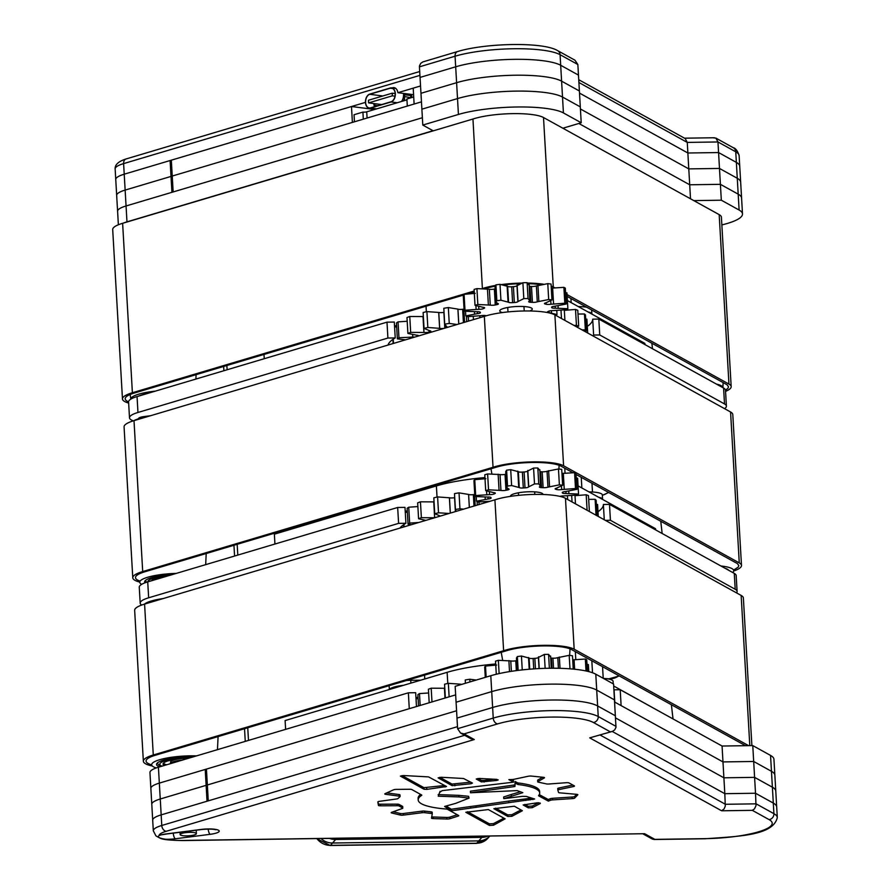 <?xml version="1.0" encoding="UTF-8"?>
<svg xmlns="http://www.w3.org/2000/svg" width="890" height="890" viewBox="0 0 890 890"><rect width="100%" height="100%" fill="white"/><g stroke="black" fill="none" stroke-linecap="round" stroke-linejoin="round"><path stroke-width="1.33" d="M578.734 79.711L685.211 138.573L687.258 142.411L717.963 141.966L735.752 151.801A5.429 5.028 -61.1 0 0 733.249 147.707C735.719 148.285 737.677 150.955 739.134 155.706A61.833 12.961 -3.3 0 0 735.752 151.801L736.364 162.392A61.833 12.961 -3.3 0 1 739.746 166.285L739.134 155.706M557.574 50.596L574.918 60.175L577.855 64.514L578.467 75.105L560.678 65.27L578.467 75.105L579.39 90.991L561.601 81.157L579.39 90.991L580.302 106.878L562.513 97.043L580.302 106.878L581.215 122.764L563.426 112.93L560.077 54.691A5.429 5.028 -61.1 0 0 557.574 50.596C542.9 41.663 485.195 43.076 457.616 51.531A5.429 3.961 -106.6 0 0 455.068 56.215A61.833 12.961 -3.3 0 1 560.077 54.691L577.855 64.514M457.616 51.531L422.895 61.9L420.759 63.312L419.479 65.871L419.435 66.828L455.068 56.215L455.68 66.806A61.833 12.961 -3.3 0 1 560.678 65.27A61.833 12.961 -3.3 0 0 455.68 66.806L420.047 77.419L419.435 66.828M713.558 137.894L715.916 138.117L717.963 141.966L718.575 152.557L736.364 162.392A61.833 12.961 -3.3 0 1 739.746 166.285L740.658 182.172A61.833 12.961 -3.3 0 0 737.276 178.278A61.833 12.961 -3.3 0 1 740.658 182.172L741.581 198.058A61.833 12.961 -3.3 0 0 738.188 194.154A61.833 12.961 -3.3 0 1 741.581 198.058L742.494 213.945A61.833 12.961 -3.3 0 1 721.857 224.925M365.467 102.361L124.222 174.195A34.71 7.276 176.7 0 0 115.756 179.524A34.71 7.276 -3.3 0 1 124.222 174.195L170.101 160.534L171.392 161.257M391.989 87.932L392.612 87.743A7.554 4.906 97.2 0 1 394.003 87.621A7.554 4.906 97.2 0 1 397.897 92.705L413.583 94.696M170.101 160.534L171.013 176.42L172.304 177.132L171.013 176.42L125.145 190.082A34.71 7.276 176.7 0 0 116.679 195.411A34.71 7.276 -3.3 0 1 125.145 190.082L171.013 176.42L171.926 192.307L126.057 205.968L422.372 117.736L173.161 191.94L172.237 176.053L352.396 122.408L351.483 106.522L171.325 160.178L172.237 176.053L421.459 101.849L414.117 104.03L413.205 88.143L420.547 85.963L397.897 92.705M690.506 198.782L689.706 184.775L578.823 123.476L689.706 184.775L688.782 168.889L580.425 108.98L688.782 168.889L687.87 153.002L579.512 93.105L687.87 153.002L718.575 152.557L736.364 162.392L737.276 178.278L719.487 168.444L737.276 178.278L738.188 194.154L720.399 184.33L718.575 152.557L687.87 153.002L687.258 142.411L578.901 82.514M419.935 75.372L123.61 163.604A5.429 3.961 -106.6 0 1 126.158 158.932C118.537 161.335 114.866 164.672 115.144 168.933A34.71 7.276 -3.3 0 1 123.61 163.604L126.057 205.968A34.71 7.276 176.7 0 0 117.591 211.297A34.71 7.276 -3.3 0 1 126.057 205.968L126.97 221.855A34.71 7.276 176.7 0 0 123.588 223.012M420.97 93.294L456.603 82.692A61.833 12.961 -3.3 0 1 561.601 81.157A61.833 12.961 -3.3 0 0 456.603 82.692L455.68 66.806L420.047 77.419L420.97 93.294L456.603 82.692L457.516 98.579A61.833 12.961 -3.3 0 1 562.513 97.043A61.833 12.961 -3.3 0 0 457.516 98.579L421.882 109.181L420.97 93.294M688.782 168.889L719.487 168.444L688.782 168.889M742.494 213.945A61.833 12.961 -3.3 0 0 739.112 210.04L738.188 194.154L720.399 184.33L689.706 184.775L720.399 184.33L721.323 200.206L693.822 200.606M351.483 106.522L374.345 109.437M563.426 112.93A61.833 12.961 -3.3 0 0 458.428 114.454L422.795 125.067L433.018 130.719L126.97 221.855M739.112 210.04L721.323 200.206M562.88 128.227L581.215 122.764M458.428 114.454L457.516 98.579L421.882 109.181L422.795 125.067M582.015 329.867L585.353 329.867A97.522 20.448 -3.3 0 1 586.365 330.846L584.53 331.258M574.072 325.473L576.442 325.351A97.522 20.448 -3.3 0 1 578.7 326.174L576.598 326.875M468.296 321.156L468.541 320.967A97.522 20.448 -3.3 0 1 469.119 320.912M447.492 327.342A3.749 0.79 176.7 0 0 447.503 327.275A3.749 0.79 176.7 0 0 446.969 326.908L444.733 324.16A97.522 20.448 -3.3 0 1 449.25 323.426L457.037 324.505M443.821 308.274L444.711 324.583L443.821 308.274A97.522 20.448 -3.3 0 1 448.338 307.551L457.938 309.119A3.749 0.79 176.7 0 0 462.655 309.308A80.823 16.943 -3.3 0 1 463.835 309.153A3.749 0.79 176.7 0 0 464.057 309.13M418.478 335.986A3.749 0.79 176.7 0 0 418.6 335.764A3.749 0.79 176.7 0 0 416.676 335.196L407.898 333.416A97.522 20.448 -3.3 0 1 410.679 332.382L423.996 332.459A3.749 0.79 176.7 0 0 429.136 332.07A80.823 16.943 -3.3 0 1 429.959 331.825A3.749 0.79 176.7 0 0 430.894 331.236A3.749 0.79 176.7 0 0 429.748 330.746L424.052 328.399A97.522 20.448 -3.3 0 1 427.834 327.487L439.693 328.343A3.749 0.79 176.7 0 0 444.099 328.354M405.562 339.824L397.363 338.868A97.522 20.448 -3.3 0 1 398.965 337.766L412.827 337.065A3.749 0.79 176.7 0 0 415.107 336.987M393.436 343.44A97.522 20.448 -3.3 0 1 393.491 343.295L394.348 343.162M407.898 333.416L406.975 317.53A97.522 20.448 -3.3 0 1 409.767 316.495L423.073 316.573A3.749 0.79 176.7 0 0 423.373 316.606M410.679 332.382L409.767 316.495M424.052 328.399L423.128 312.512A97.522 20.448 -3.3 0 1 426.911 311.6L438.77 312.457A3.749 0.79 176.7 0 0 443.888 312.357A80.823 16.943 -3.3 0 1 444.01 312.323M427.834 327.487L426.911 311.6M449.25 323.426L448.338 307.551M468.541 320.967L468.285 316.662M473.436 319.621L473.257 316.529M561.479 318.509L561.011 310.376M564.905 320.4L564.305 310.031M576.442 325.351L575.519 309.464A97.522 20.448 -3.3 0 1 577.777 310.287L578.7 326.174M564.316 310.343L575.519 309.464M585.353 329.867L584.441 313.981A97.522 20.448 -3.3 0 1 585.453 314.96L586.365 330.846M577.999 314.036L584.441 313.981M587.689 333.005L586.888 319.165L585.687 319.076M394.593 327.108L396.673 326.83M397.363 338.868L396.451 322.981A97.522 20.448 -3.3 0 1 398.053 321.88L407.197 321.257M398.965 337.766L398.053 321.88M393.491 343.295L393.258 339.168M393.135 343.529L392.902 339.413M502.394 312.568A16.276 3.415 -3.3 0 1 499.768 310.888A16.276 3.415 -3.3 0 1 515.822 306.549A16.276 3.415 -3.3 0 1 532.264 309.008A16.276 3.415 -3.3 0 1 529.839 310.977M486.296 315.772A35.823 7.509 -3.3 0 1 485.918 315.672A3.749 0.79 176.7 0 0 481.056 315.661L467.217 316.673A52.51 11.014 -3.3 0 1 465.804 315.894L477.396 313.647A3.749 0.79 176.7 0 0 480.433 312.69A3.749 0.79 176.7 0 0 480.411 312.624A35.823 7.509 -3.3 0 1 480.289 312.268A3.749 0.79 176.7 0 0 476.74 311.723L464.168 311.166A52.51 11.014 -3.3 0 1 464.992 310.232L478.853 309.297A3.749 0.79 176.7 0 0 483.481 308.619A35.823 7.509 -3.3 0 1 484.238 308.252A3.749 0.79 176.7 0 0 484.649 307.862A3.749 0.79 176.7 0 0 482.936 307.295L475.015 305.337A52.51 11.014 -3.3 0 1 477.841 304.491L490.268 305.114A3.749 0.79 176.7 0 0 495.263 304.97A35.823 7.509 -3.3 0 1 496.698 304.68A3.749 0.79 176.7 0 0 498.411 303.924A3.749 0.79 176.7 0 0 498 303.59L495.93 302.222L496.843 300.742A52.51 11.014 -3.3 0 1 500.925 300.219L508.579 302.244A3.749 0.79 176.7 0 0 512.607 302.656A35.823 7.509 -3.3 0 1 514.331 302.533A3.749 0.79 176.7 0 0 517.891 301.588L523.809 298.617A52.51 11.014 -3.3 0 1 528.059 298.55L529.828 300.798L528.883 301.421A3.749 0.79 176.7 0 0 528.671 301.699A3.749 0.79 176.7 0 0 530.863 302.289A35.823 7.509 -3.3 0 1 532.42 302.366A3.749 0.79 176.7 0 0 537.282 301.821L548.685 299.53A52.51 11.014 -3.3 0 1 551.956 299.941L545.737 302.9A3.749 0.79 176.7 0 0 544.446 303.568A3.749 0.79 176.7 0 0 545.136 303.98A35.823 7.509 -3.3 0 1 546.104 304.224A3.749 0.79 176.7 0 0 550.966 304.235L564.816 303.234A52.51 11.014 -3.3 0 1 566.229 304.013L554.626 306.26A3.749 0.79 176.7 0 0 551.6 307.206A3.749 0.79 176.7 0 0 551.611 307.272A35.823 7.509 -3.3 0 1 551.733 307.628A3.749 0.79 176.7 0 0 555.293 308.185L567.865 308.73A52.51 11.014 -3.3 0 1 567.041 309.664L553.18 310.61A3.749 0.79 176.7 0 0 548.552 311.278A35.823 7.509 -3.3 0 1 547.795 311.645A3.749 0.79 176.7 0 0 547.372 312.045A3.749 0.79 176.7 0 0 549.097 312.601L557.018 314.559A52.51 11.014 -3.3 0 1 555.293 315.093M529.172 284.377L529.828 300.798M495.93 302.222L495.007 286.335L495.93 284.856A52.51 11.014 -3.3 0 1 500.013 284.333L507.656 286.357A3.749 0.79 176.7 0 0 511.694 286.769A35.823 7.509 -3.3 0 1 513.408 286.647A3.749 0.79 176.7 0 0 516.979 285.701L522.897 282.731L523.809 298.617M522.897 282.731A52.51 11.014 -3.3 0 1 527.136 282.664L528.059 298.55M527.136 282.664L528.905 284.911M529.283 286.357A3.749 0.79 176.7 0 0 529.951 286.402A35.823 7.509 -3.3 0 1 531.497 286.48A3.749 0.79 176.7 0 0 536.37 285.935L547.773 283.643L548.685 299.53M547.773 283.643A52.51 11.014 -3.3 0 1 551.043 284.055L551.956 299.941M551.277 288.149L563.893 287.348L564.816 303.234M563.893 287.348A52.51 11.014 -3.3 0 1 565.306 288.126L566.229 304.013M565.573 292.654L566.941 292.843L567.865 308.73M556.784 310.643L557.018 314.559M464.168 311.166L463.256 295.28A52.51 11.014 -3.3 0 1 464.068 294.345L475.193 293.355M475.015 305.337L474.103 289.45A52.51 11.014 -3.3 0 1 476.929 288.605L489.344 289.239A3.749 0.79 176.7 0 0 494.351 289.083A35.823 7.509 -3.3 0 1 495.163 288.916M479.832 315.861L479.944 317.685M465.537 311.367L465.804 315.894M464.068 294.345L464.992 310.232M476.929 288.605L477.841 304.491M495.93 284.856L496.843 300.742M500.013 284.333L500.925 300.219M587.3 326.385A103.062 21.605 176.7 0 0 592.696 319.165L593.619 335.052A103.062 21.605 -3.3 0 1 593.474 336.197M388.018 345.042A103.062 21.605 -3.3 0 1 395.227 337.933L394.303 322.047L386.994 322.158L387.907 338.044L395.227 337.933M593.619 335.052L599.738 334.963L598.814 319.076L723.592 388.051A34.71 7.276 -3.3 0 1 725.495 390.243L726.407 406.129A34.71 7.276 176.7 0 0 724.505 403.938L599.738 334.963M592.696 319.165L598.814 319.076M387.907 338.044L137.961 412.471A34.71 7.276 176.7 0 0 129.495 417.799A34.71 7.276 176.7 0 0 133.367 420.848M724.56 408.666A34.71 7.276 176.7 0 0 726.407 406.129M138.684 418.712A8.132 1.702 -3.3 0 1 138.606 418.5A8.132 1.702 -3.3 0 1 144.069 416.565L150.499 415.741M129.495 417.799L128.583 401.913A34.71 7.276 -3.3 0 1 137.049 396.584L386.994 322.158M496.753 780.441L481.379 781.921L476.228 779.006L479.399 778.427L496.653 779.373L498.211 779.918L496.753 780.441L496.687 779.373M493.794 779.217L484.038 780.463L481.279 780.33L477.908 778.461M471.099 783.723L452.109 785.659L438.114 777.86L441.284 777.27L463.49 778.494L472.445 783.067L471.099 783.723L471.021 782.277M470.799 782.154L452.02 784.079L439.782 777.315M428.568 776.903L446.546 786.526L426.788 789.385L424.041 789.252L400.378 776.102L403.548 775.524L428.568 776.903M444.778 785.481L423.94 787.661L402.058 775.568M540.297 803.503L532.32 807.675L528.293 807.864L523.153 804.949L537.226 802.813L540.274 803.103M524.822 804.404L528.204 806.273L532.231 806.084L538.628 802.736M495.552 808.142L507.79 814.906L511.817 814.728L521.006 809.911M511.906 816.308L507.89 816.497L493.883 808.687L514.331 806.218L522.363 810.734L511.906 816.308L511.817 814.728M505.131 818.845L493.494 825.241L489.467 825.419L465.815 812.281L488.321 809.555L505.131 818.845M467.484 811.736L489.378 823.84L493.394 823.651L503.896 818.166M539.284 794.625L548.307 799.543L548.396 801.122L538.717 795.86A2.715 0.567 -3.3 0 1 538.572 795.693A2.715 0.567 -3.3 0 1 538.617 795.571A60.854 12.76 176.7 0 0 539.696 792.957A60.854 12.76 176.7 0 0 518.38 784.557A2.715 0.567 -3.3 0 1 517.58 784.357L515.143 783.033L514.943 786.504L470.51 792.768L517.201 790.598L522.808 792.667L503.896 798.642L522.541 796.339L526.357 796.428L534.668 799.009L451.174 810.846L444.599 806.451L455.736 803.347L469.063 798.107L459.006 796.928L438.236 796.205L439.938 791.666M515.143 783.033L515.054 781.442L517.49 782.777A2.715 0.567 176.7 0 0 518.292 782.977A60.854 12.76 -3.3 0 1 539.607 791.366L539.696 792.957M515.054 781.442L514.943 786.504M514.854 784.924L514.086 785.013L514.186 786.604M514.086 785.013L470.421 791.177L470.51 792.768M520.383 791.766L511.283 794.481L511.383 796.06M511.283 794.481L503.662 796.973L503.751 798.564M532.899 798.464L532.965 799.565M531.797 798.119L529.895 798.363L529.984 799.943M529.895 798.363L528.248 798.486L528.337 800.077M528.248 798.486L525.734 798.886L525.823 800.477M525.734 798.886L508.735 801.056L508.824 802.647M508.735 801.056L476.028 805.817L476.117 807.408M476.028 805.817L470.665 806.507L470.766 808.087M470.665 806.507L451.419 809.221L451.519 810.812M451.419 809.221L451.174 810.846M451.085 809.266L450.54 808.732L450.64 810.323M450.54 808.732L449.695 808.265L449.784 809.844M449.695 808.265L446.235 805.995M468.685 797.896L468.596 796.305L469.063 798.107M468.596 796.305L458.906 795.348L459.006 796.928M458.906 795.348L438.147 794.614M440.072 791.321L440.116 792.089L442.13 790.654L513.53 782.154L508.858 779.618L511.961 779.529A2.715 0.567 176.7 0 0 513.919 779.306L528.137 776.269A2.715 0.567 -3.3 0 1 531.397 776.08L543.412 777.315A2.715 0.567 -3.3 0 1 544.491 777.704A2.715 0.567 -3.3 0 1 544.291 777.938L537.927 781.598A2.715 0.567 176.7 0 0 537.727 781.832A2.715 0.567 176.7 0 0 538.294 782.143L546.46 783.912A2.715 0.567 176.7 0 0 548.852 784.001L566.24 782.711A2.715 0.567 -3.3 0 1 569.044 782.933L574.35 785.87A2.715 0.567 -3.3 0 1 574.495 786.037A2.715 0.567 -3.3 0 1 573.394 786.571L558.942 789.597A2.715 0.567 176.7 0 0 557.841 790.12A2.715 0.567 176.7 0 0 557.841 790.153L558.575 792.478A2.715 0.567 176.7 0 0 559.766 792.845L576.653 794.325A2.715 0.567 -3.3 0 1 577.832 794.726A2.715 0.567 -3.3 0 1 577.777 794.859L574.729 798.03A2.715 0.567 -3.3 0 1 572.214 798.619L552.601 799.888A2.715 0.567 176.7 0 0 550.376 800.299L548.396 801.122M511.55 779.54L513.43 780.563L513.53 782.154M537.727 781.832L537.638 780.241A2.715 0.567 -3.3 0 1 537.827 780.007L542.655 777.237M557.741 788.54L557.841 790.12L557.752 788.562A2.715 0.567 -3.3 0 1 557.741 788.54A2.715 0.567 -3.3 0 1 558.853 788.006L572.893 785.058M548.307 799.543L550.287 798.708A2.715 0.567 -3.3 0 1 552.501 798.308L572.114 797.028A2.715 0.567 176.7 0 0 574.64 796.439L576.664 794.325M446.836 819.034L433.152 818.577A2.715 0.567 -3.3 0 1 431.494 818.155A2.715 0.567 -3.3 0 1 431.494 818.121L432.262 813.861A2.715 0.567 176.7 0 0 432.262 813.838A2.715 0.567 176.7 0 0 431.283 813.46L424.708 812.681A2.715 0.567 176.7 0 0 422.105 812.726L403.437 815.106A2.715 0.567 -3.3 0 1 400.344 815.073L391.645 812.959A2.715 0.567 -3.3 0 1 391.155 812.67A2.715 0.567 -3.3 0 1 391.633 812.314L402.325 808.487A2.715 0.567 176.7 0 0 402.803 808.131A2.715 0.567 176.7 0 0 402.658 807.964L399.098 805.995A2.715 0.567 176.7 0 0 397.174 805.728L380.497 805.806A2.715 0.567 -3.3 0 1 378.428 805.383L377.827 801.968A2.715 0.567 -3.3 0 1 377.827 801.957A2.715 0.567 -3.3 0 1 379.552 801.323L396.339 799.009A2.715 0.567 176.7 0 0 397.975 798.53L400.011 796.65A2.715 0.567 176.7 0 0 400.088 796.506A2.715 0.567 176.7 0 0 399.187 796.138L385.67 794.314A2.715 0.567 -3.3 0 1 384.78 793.947A2.715 0.567 -3.3 0 1 385.092 793.658L393.469 789.842A2.715 0.567 -3.3 0 1 396.439 789.385L409.801 789.263A2.715 0.567 -3.3 0 1 411.781 789.519L421.649 794.993A2.715 0.567 -3.3 0 1 421.793 795.159A2.715 0.567 -3.3 0 1 421.637 795.371A60.854 12.76 176.7 0 0 418.189 799.954A60.854 12.76 176.7 0 0 446.279 809.032A2.715 0.567 -3.3 0 1 447.392 809.266L458.628 815.496A2.715 0.567 -3.3 0 1 458.784 815.674A2.715 0.567 -3.3 0 1 458.194 816.063L450.006 818.689A2.715 0.567 -3.3 0 1 446.836 819.034L446.747 817.443L433.063 816.987A2.715 0.567 -3.3 0 1 431.739 816.809M432.262 813.805L432.173 812.281A2.715 0.567 176.7 0 0 432.173 812.247A2.715 0.567 176.7 0 0 431.183 811.869L424.619 811.09A2.715 0.567 176.7 0 0 422.016 811.135L403.348 813.527A2.715 0.567 -3.3 0 1 400.255 813.482L393.169 811.769M402.58 806.729A2.715 0.567 176.7 0 0 402.714 806.54A2.715 0.567 176.7 0 0 402.569 806.373L399.009 804.404A2.715 0.567 176.7 0 0 397.085 804.148L380.408 804.215A2.715 0.567 -3.3 0 1 378.339 803.792L377.983 801.756M399.922 795.059A2.715 0.567 176.7 0 0 399.988 794.915A2.715 0.567 176.7 0 0 399.098 794.548L386.783 792.89M420.625 794.425A60.854 12.76 176.7 0 0 418.1 798.375L418.189 799.954M457.271 814.739L449.917 817.098A2.715 0.567 -3.3 0 1 446.747 817.443M161.29 834.842L166.797 833.963A5.429 1.669 -97.3 0 1 166.419 833.885A13.561 2.848 176.7 0 0 159.032 835.588C157.252 837.123 159.466 838.347 165.651 839.248A13.561 2.848 176.7 0 0 175.274 838.781L210.129 834.319A5.429 1.669 -97.3 0 1 208.149 829.057M595.788 674.197L596.712 690.073L614.5 699.907L596.712 690.073A61.833 12.961 176.7 0 0 491.714 691.608L456.08 702.221L455.157 686.335L490.791 675.721A61.833 12.961 176.7 0 1 595.788 674.197L613.577 684.032L615.98 727.33L614.701 729.9L612.565 731.313L589.714 737.866L721.634 810.79L752.328 810.345L769.094 819.612A56.415 11.826 -3.3 0 1 705.203 838.647L654.851 839.37L644.627 833.719L182.739 840.449A29.292 6.141 -3.3 0 1 165.651 839.248M612.064 731.491L589.714 737.866M490.791 675.721L491.714 691.608A61.833 12.961 176.7 0 1 596.712 690.073L597.624 705.959L615.413 715.794L597.624 705.959A61.833 12.961 176.7 0 0 492.626 707.494L456.993 718.097L457.605 728.688L460.542 733.026L464.046 733.894L497.632 723.893A56.415 11.826 -3.3 0 1 593.419 722.502L610.184 731.769M159.032 835.588A29.292 6.141 -3.3 0 1 166.174 831.293L474.27 739.546L470.766 738.678L460.542 733.026M464.636 735.296L161.78 825.475A34.71 7.276 176.7 0 0 153.314 830.804L155.961 835.899C161.813 839.048 160.623 839.926 182.506 840.572L644.627 833.719M642.958 833.874L652.504 839.148L654.851 839.37M614.779 702.11L614.067 689.806L620.197 689.717L722.068 746.031L752.762 745.586L770.551 755.421A61.833 12.961 -3.3 0 1 773.944 759.326L776.692 806.974A61.833 12.961 176.7 0 0 773.299 803.08L755.51 793.246L755.999 805.65L754.464 808.888L752.328 810.345M653.972 839.515L704.98 838.769C739.134 836.311 773.188 835.565 777.304 817.565L776.692 806.974A61.833 12.961 176.7 0 0 773.299 803.08L755.51 793.246L724.816 793.691L725.294 806.095L724.115 808.877L721.634 810.79M158.42 767.236L159.332 783.111L409.278 708.685L408.365 692.809L158.42 767.236A34.71 7.276 -3.3 0 0 149.954 772.565L150.866 788.44A34.71 7.276 -3.3 0 1 159.332 783.111A34.71 7.276 176.7 0 0 150.866 788.44L151.79 804.326A34.71 7.276 -3.3 0 1 160.256 798.998A34.71 7.276 176.7 0 0 151.79 804.326L152.702 820.213A34.71 7.276 -3.3 0 1 161.168 814.884A34.71 7.276 176.7 0 0 152.702 820.213L153.314 830.804M455.658 694.879L206.436 769.094L207.348 784.98L456.57 710.765L207.348 784.98L208.271 800.855L457.482 726.652L161.168 814.884L161.78 825.475A5.429 3.961 73.4 0 0 166.174 831.293M724.816 793.691L612.209 731.447L724.816 793.691L755.51 793.246L754.598 777.359L723.893 777.804L615.535 717.907L723.893 777.804L724.816 793.691M770.551 755.421L771.463 771.307A61.833 12.961 176.7 0 1 774.856 775.212A61.833 12.961 176.7 0 0 771.463 771.307L772.386 787.194A61.833 12.961 176.7 0 1 775.769 791.099A61.833 12.961 176.7 0 0 772.386 787.194L754.598 777.359L723.893 777.804L722.98 761.918L614.623 702.021M616.025 726.385L598.236 716.55L597.624 705.959A61.833 12.961 176.7 0 0 492.626 707.494L456.993 718.097L456.08 702.221L491.714 691.608L493.238 718.085A5.429 3.961 73.4 0 0 497.632 723.893M207.036 801.223L161.168 814.884L160.256 798.998L206.124 785.336L207.036 801.223M206.124 785.336L207.415 786.059L206.124 785.336L160.256 798.998L159.332 783.111L205.212 769.461L206.124 785.336M205.212 769.461L206.502 770.173M777.304 817.565A61.833 12.961 176.7 0 0 773.911 813.671L772.386 787.194L754.598 777.359L753.685 761.473L722.98 761.918L621.109 705.603L620.197 689.717M752.762 745.586L753.685 761.473L771.463 771.307L753.685 761.473L722.98 761.918L722.068 746.031M408.365 692.809L415.675 692.698L416.476 706.549M614.067 689.806A103.062 21.605 -3.3 0 1 613.966 690.785M264.241 358.714L263.996 354.443M644.939 344.564L644.872 343.373L567.386 300.542M472.345 292.432A81.368 17.055 -3.3 0 1 474.259 292.254M394.537 326.051L396.595 325.44M489.778 836.099A16.276 15.586 -138.9 0 1 478.787 840.894A16.276 15.586 41.1 0 0 489.778 836.099L488.076 838.057A16.276 15.586 -138.9 0 1 476.74 843.242A5.429 1.068 89.2 0 1 476.506 843.375L488.076 838.057M316.907 838.614A16.276 15.586 -138.9 0 0 330.502 845.366L332.549 843.019A16.276 15.586 -138.9 0 1 321.034 838.558A16.276 15.586 41.1 0 0 332.549 843.019L478.787 840.894L476.74 843.242L330.502 845.366A5.429 1.068 89.2 0 1 330.268 845.5L476.506 843.375M329.6 838.436A16.276 15.586 41.1 0 0 335.63 839.493L481.868 837.368A16.276 15.586 41.1 0 0 487.753 836.133M335.63 839.493L332.549 843.019L478.787 840.894L481.868 837.368M226.861 365.49L227.117 369.762M223.891 370.73L223.646 366.446M237.174 544.302L237.797 555.093M234.571 556.05L233.948 545.27M247.754 727.753L248.488 740.413M245.262 741.37L244.528 728.71M404.36 100.626L404.494 96.498L410.868 97.811M404.572 100.559L404.538 94.763L410.679 95.541L410.78 97.233M374.868 106.578L374.913 105.309L377.872 105.688M374.568 109.492L374.601 108.869M374.712 106.622L374.824 103.685M367.08 118.036L366.724 111.829L406.941 99.858M407.297 106.066L406.886 99.001L413.716 96.966M354.443 121.808L354.042 114.732L362.909 112.096A2.715 0.567 -3.3 0 0 366.724 111.829M363.309 119.16L362.909 112.096M391.055 101.972L370.551 108.079A7.165 4.65 97.2 0 1 369.25 108.191A7.165 4.65 97.2 0 1 365.456 101.493A7.165 4.65 97.2 0 1 369.751 94.095L390.254 87.999A7.165 4.65 97.2 0 1 391.555 87.876A7.165 4.65 97.2 0 1 395.349 94.574A7.165 4.65 97.2 0 1 391.055 101.972L397.196 102.751M374.679 103.663L374.779 105.354M401.435 101.493A7.165 4.65 -82.8 0 0 403.515 94.629L404.538 94.763L404.494 96.498M411.091 97.744L410.969 95.642M404.227 100.025L402.035 100.681M374.59 106.666A6.942 4.506 97.2 0 1 373.8 103.552M369.762 94.307A6.942 4.506 -82.8 0 0 365.601 101.482A6.942 4.506 -82.8 0 0 369.272 107.979A6.942 4.506 -82.8 0 0 370.54 107.868L391.044 101.76A6.942 4.506 -82.8 0 0 395.205 94.585A6.942 4.506 -82.8 0 0 391.533 88.099A6.942 4.506 -82.8 0 0 390.265 88.21L369.762 94.307L382.811 95.975M410.679 95.541L411.703 95.675A7.165 4.65 97.2 0 1 411.647 97.577M404.405 94.807L403.526 94.696M411.492 97.622A6.942 4.506 -82.8 0 0 411.558 95.708L410.679 95.597M368.616 102.895L392.345 95.831L392.19 93.183L368.46 100.247L368.616 102.895L381.665 104.553M392.19 93.183L395.193 93.561M392.345 95.831L395.026 96.165M403.348 97.233L404.472 97.366M494.918 499.824L503.618 650.723L153.28 754.998A40.651 8.522 176.7 0 0 143.357 761.239L134.657 610.34A40.651 8.522 -3.3 0 1 144.581 604.099L494.918 499.824A40.606 8.511 -3.3 0 1 533.577 494.44A40.606 8.511 -3.3 0 1 565.473 498.311L741.148 595.432A40.606 8.511 -3.3 0 1 743.373 597.991L751.883 745.598M151.678 764.855A37.936 7.954 -3.3 0 1 146.071 761.084A37.936 7.954 -3.3 0 1 155.327 755.265L507.333 650.49A37.814 7.932 -3.3 0 1 571.536 649.555L745.531 745.698M748.612 745.653L574.172 649.222A40.606 8.511 176.7 0 0 542.277 645.35A40.606 8.511 176.7 0 0 503.618 650.723M143.357 761.239A40.651 8.522 176.7 0 0 152.335 766.001M456.136 511.361L455.424 509.481A97.522 20.448 -3.3 0 1 459.941 508.757L463.579 509.147M440.372 516.055L434.732 513.73A97.522 20.448 -3.3 0 1 438.514 512.807L449.094 513.463M425.887 520.372L418.578 518.748A97.522 20.448 -3.3 0 1 421.37 517.702L434.609 517.769L433.764 501.893A3.749 0.79 176.7 0 0 434.053 501.927M411.403 524.677L408.054 524.188A97.522 20.448 -3.3 0 1 409.656 523.097L418.845 522.463M418.578 518.748L417.666 502.861A97.522 20.448 -3.3 0 1 420.447 501.815L433.686 501.893M421.37 517.702L420.447 501.815M434.732 513.73L433.819 497.844A97.522 20.448 -3.3 0 1 437.602 496.932L449.461 497.788A3.749 0.79 176.7 0 0 454.568 497.677A80.823 16.943 -3.3 0 1 454.69 497.655M438.514 512.807L437.602 496.932M455.424 509.481L454.501 493.594A97.522 20.448 -3.3 0 1 459.029 492.871L468.618 494.44A3.749 0.79 176.7 0 0 473.335 494.629A80.823 16.943 -3.3 0 1 474.526 494.484A3.749 0.79 176.7 0 0 474.737 494.451M455.402 509.903L454.501 493.594M459.941 508.757L459.029 492.871M479.12 504.53L478.976 501.993M484.015 503.072L483.949 501.849M572.048 501.96L571.692 495.708M575.474 503.851L574.985 495.352M587.1 510.27L586.21 494.784A97.522 20.448 -3.3 0 1 588.468 495.608L589.38 511.494M575.007 495.663L586.21 494.784M596.044 515.188L595.121 499.301A97.522 20.448 -3.3 0 1 596.133 500.291L597.023 515.755M588.679 499.357L595.121 499.301M598.269 516.445L597.579 504.485L596.367 504.396M405.284 512.429L407.353 512.151M408.054 524.188L407.13 508.301A97.522 20.448 -3.3 0 1 408.733 507.211L417.877 506.577M409.656 523.097L408.733 507.211M404.071 526.858L403.938 524.488M403.715 526.969L403.582 524.733M510.482 496.364A16.276 3.415 -3.3 0 1 510.459 496.208A16.276 3.415 -3.3 0 1 526.502 491.87A16.276 3.415 -3.3 0 1 542.945 494.339A16.276 3.415 -3.3 0 1 542.933 494.495M490.101 501.259L477.897 501.993A52.51 11.014 -3.3 0 1 476.484 501.215L488.087 498.967A3.749 0.79 176.7 0 0 491.124 498.011A3.749 0.79 176.7 0 0 491.102 497.955A35.823 7.509 -3.3 0 1 490.98 497.599A3.749 0.79 176.7 0 0 487.42 497.043L474.859 496.486A52.51 11.014 -3.3 0 1 475.672 495.552L489.545 494.618A3.749 0.79 176.7 0 0 494.173 493.939A35.823 7.509 -3.3 0 1 494.918 493.572A3.749 0.79 176.7 0 0 495.341 493.182A3.749 0.79 176.7 0 0 493.627 492.626L485.695 490.657A52.51 11.014 -3.3 0 1 488.532 489.823L500.948 490.446A3.749 0.79 176.7 0 0 505.954 490.29A35.823 7.509 -3.3 0 1 507.378 490.012A3.749 0.79 176.7 0 0 509.102 489.244A3.749 0.79 176.7 0 0 508.691 488.91L506.61 487.553L507.534 486.062A52.51 11.014 -3.3 0 1 511.617 485.54L519.259 487.564A3.749 0.79 176.7 0 0 523.298 487.976A35.823 7.509 -3.3 0 1 525.011 487.853A3.749 0.79 176.7 0 0 528.582 486.908L534.501 483.938A52.51 11.014 -3.3 0 1 538.739 483.882L540.508 486.118L539.562 486.752A3.749 0.79 176.7 0 0 539.362 487.03A3.749 0.79 176.7 0 0 541.554 487.609A35.823 7.509 -3.3 0 1 543.1 487.687A3.749 0.79 176.7 0 0 547.962 487.142L559.376 484.85A52.51 11.014 -3.3 0 1 562.647 485.261L556.417 488.221A3.749 0.79 176.7 0 0 555.126 488.899A3.749 0.79 176.7 0 0 555.827 489.3A35.823 7.509 -3.3 0 1 556.795 489.556A3.749 0.79 176.7 0 0 561.657 489.556L575.496 488.554A52.51 11.014 -3.3 0 1 576.909 489.333L565.317 491.58A3.749 0.79 176.7 0 0 562.28 492.526A3.749 0.79 176.7 0 0 562.302 492.593A35.823 7.509 -3.3 0 1 562.424 492.949A3.749 0.79 176.7 0 0 565.984 493.505L578.544 494.05A52.51 11.014 -3.3 0 1 577.721 494.996L563.86 495.93A3.749 0.79 176.7 0 0 559.843 496.375M539.852 469.697L540.508 486.118M506.61 487.553L505.698 471.667L506.61 470.176A52.51 11.014 -3.3 0 1 510.704 469.664L518.347 471.678A3.749 0.79 176.7 0 0 522.374 472.089A35.823 7.509 -3.3 0 1 524.099 471.967A3.749 0.79 176.7 0 0 527.659 471.021L533.577 468.051L534.501 483.938M533.577 468.051A52.51 11.014 -3.3 0 1 537.827 467.995L538.739 483.882M537.827 467.995L539.596 470.232M539.963 471.678A3.749 0.79 176.7 0 0 540.63 471.722A35.823 7.509 -3.3 0 1 542.188 471.8A3.749 0.79 176.7 0 0 547.05 471.255L558.464 468.963L559.376 484.85M558.464 468.963A52.51 11.014 -3.3 0 1 561.724 469.375L562.647 485.261M561.957 473.469L574.584 472.668L575.496 488.554M574.584 472.668A52.51 11.014 -3.3 0 1 575.997 473.447L576.909 489.333M576.253 477.974L577.632 478.175L578.544 494.05M567.475 495.964L567.675 499.535M474.859 496.486L473.936 480.6A52.51 11.014 -3.3 0 1 474.759 479.666L485.873 478.686M485.695 490.657L484.783 474.771A52.51 11.014 -3.3 0 1 487.62 473.936L500.035 474.559A3.749 0.79 176.7 0 0 505.031 474.403A35.823 7.509 -3.3 0 1 505.843 474.248M476.228 496.687L476.484 501.215M474.759 479.666L475.672 495.552M487.62 473.936L488.532 489.823M506.61 470.176L507.534 486.062M510.704 469.664L511.617 485.54M597.991 511.717A103.062 21.605 176.7 0 0 603.387 504.485L604.265 519.76M399.899 528.104A103.062 21.605 -3.3 0 1 405.907 523.264L404.995 507.378L397.674 507.478L398.598 523.365L405.907 523.264M605.345 520.361L610.418 520.283L609.505 504.396L734.272 573.371A34.71 7.276 -3.3 0 1 736.175 575.563L737.098 591.45A34.71 7.276 176.7 0 0 735.196 589.258L610.418 520.283M603.387 504.485L609.505 504.396M398.598 523.365L148.652 597.791A34.71 7.276 176.7 0 0 140.186 603.12A34.71 7.276 176.7 0 0 141.655 605.055M736.531 592.873A34.71 7.276 176.7 0 0 737.098 591.45M140.186 603.12L139.263 587.233A34.71 7.276 -3.3 0 1 147.729 581.904L397.674 507.478M429.191 702.766L428.413 689.238A97.522 20.448 -3.3 0 1 431.194 688.204L444.511 688.281A3.749 0.79 176.7 0 0 444.8 688.304M431.984 701.932L431.194 688.204M445.356 697.949L444.566 684.221A97.522 20.448 -3.3 0 1 448.349 683.309L460.208 684.165A3.749 0.79 176.7 0 0 461.866 684.332M449.127 696.826L448.349 683.309M465.248 679.971L465.392 683.286L465.248 679.971A97.522 20.448 -3.3 0 1 469.775 679.248L476.206 680.06M469.931 681.94L469.775 679.248M416.031 698.817L418.1 698.539M418.534 705.937L417.877 694.69A97.522 20.448 -3.3 0 1 419.479 693.588L428.624 692.965M420.169 705.447L419.479 693.588M517.157 670.504L516.445 658.044L517.357 656.564A52.51 11.014 -3.3 0 1 521.451 656.041L529.094 658.055A3.749 0.79 176.7 0 0 533.121 658.466A35.823 7.509 -3.3 0 1 534.846 658.355A3.749 0.79 176.7 0 0 538.405 657.41L544.324 654.439L545.136 668.346M544.324 654.439A52.51 11.014 -3.3 0 1 548.574 654.373L549.375 668.256M548.574 654.373L550.343 656.62M550.71 658.066A3.749 0.79 176.7 0 0 551.377 658.111A35.823 7.509 -3.3 0 1 552.935 658.177A3.749 0.79 176.7 0 0 557.796 657.643L569.211 655.34L569.989 668.824M569.211 655.34A52.51 11.014 -3.3 0 1 572.47 655.763L573.238 669.102M572.704 659.857L585.331 659.045L586.02 670.96M585.331 659.045A52.51 11.014 -3.3 0 1 586.744 659.835L587.4 671.271M587 664.363L588.379 664.552L588.779 671.616M485.284 677.357L484.683 666.988A52.51 11.014 -3.3 0 1 485.506 666.054L496.62 665.064M496.286 674.242L495.53 661.159A52.51 11.014 -3.3 0 1 498.367 660.313L510.782 660.936A3.749 0.79 176.7 0 0 515.777 660.792A35.823 7.509 -3.3 0 1 516.589 660.625M485.506 666.054L486.14 677.101M498.367 660.313L499.123 673.585M517.357 656.564L518.158 670.381M521.451 656.041L522.241 669.903M578.266 306.56A19.035 3.994 -3.3 0 1 586.71 307.228M591.672 309.965L591.906 314.092A19.035 3.994 176.7 0 0 591.906 314.092A19.035 3.994 176.7 0 0 587.956 311.923M406.752 493.839L409.967 493.805M588.946 491.881A19.035 3.994 -3.3 0 1 602.33 494.918L602.597 499.412A19.035 3.994 176.7 0 0 602.597 499.412A19.035 3.994 176.7 0 0 598.647 497.243M392.801 498.912A19.035 3.994 176.7 0 0 386.249 499.935M380.953 501.515A19.035 3.994 176.7 0 0 378.751 503.095M400.155 496.72L400.111 495.808M406.519 680.494A19.035 3.994 -3.3 0 1 410.746 680.294L420.714 680.183M603.387 678.391A19.035 3.994 -3.3 0 1 613.077 681.295L613.232 683.832M403.548 685.3A19.035 3.994 176.7 0 0 389.497 689.472M410.902 683.097L410.746 680.294M474.192 291.008L132.388 392.735A40.651 8.522 176.7 0 0 122.475 398.976L112.696 229.542A40.651 8.522 -3.3 0 1 122.62 223.301L472.957 119.026A40.606 8.511 -3.3 0 1 511.628 113.653A40.606 8.511 -3.3 0 1 543.512 117.525L719.187 214.635A40.606 8.511 -3.3 0 1 721.412 217.193L731.18 386.638A40.606 8.511 176.7 0 0 728.955 384.068L567.041 294.568M128.583 401.846A37.936 7.954 -3.3 0 1 125.178 398.82A37.936 7.954 -3.3 0 1 134.435 393.002L463.39 295.091M567.153 296.415L727.086 384.78L728.521 386.783L727.909 388.34L725.484 390.165M551.244 287.626L551.989 288.037M485.017 288.66L486.452 288.226A37.814 7.932 -3.3 0 1 495.007 286.224M503.951 284.878A37.814 7.932 -3.3 0 1 519.671 283.721M528.816 283.71A37.814 7.932 -3.3 0 1 540.831 284.644M467.328 293.923L474.236 291.864M472.957 119.026L482.391 288.571M554.626 287.704L553.28 286.958A40.606 8.511 176.7 0 0 551.155 286.024M543.401 284.21A40.606 8.511 176.7 0 0 527.937 283.065M521.651 283.076A40.606 8.511 176.7 0 0 501.715 284.533M495.33 285.479A40.606 8.511 176.7 0 0 482.725 288.471M725.561 391.378A40.606 8.511 176.7 0 0 731.18 386.638M122.475 398.976A40.651 8.522 176.7 0 0 128.65 403.07M274.932 544.035L274.365 534.178L436.389 485.929A81.368 17.055 -3.3 0 1 484.95 477.574M655.619 529.895L655.552 528.705L578.077 485.873M405.217 511.372L407.275 510.76M285.612 729.355L285.111 720.566L447.136 672.317A81.368 17.055 -3.3 0 1 495.697 663.962M666.31 715.215L613.7 686.001M415.964 697.749L418.022 697.137M133.956 420.659A31.462 6.597 -3.3 0 1 147.351 416.676M176.42 573.371A32.541 6.82 176.7 0 0 139.786 582.438A32.541 6.82 176.7 0 0 141.655 584.363M172.426 574.562A27.668 5.796 176.7 0 0 144.636 581.971A27.668 5.796 176.7 0 0 145.003 582.817M732.693 572.493A32.541 6.82 176.7 0 0 733.716 570.846A32.541 6.82 176.7 0 0 720.944 565.995M728.598 570.234A27.668 5.796 176.7 0 0 725.027 568.265M144.514 604.11A31.462 6.597 -3.3 0 1 163.193 598.558M196.557 755.877A32.541 6.82 176.7 0 0 190.315 755.821A32.541 6.82 176.7 0 0 151.701 764.944A32.541 6.82 176.7 0 0 156.284 767.925M193.163 756.889A27.668 5.796 176.7 0 0 156.551 764.466A27.668 5.796 176.7 0 0 159.599 766.88M716.45 384.102A32.274 6.764 -3.3 0 1 722.903 387.662L723.136 382.6M130.863 399.098A32.274 6.764 -3.3 0 1 155.45 391.111M138.94 396.017A27.123 5.685 -3.3 0 1 147.518 393.469M132.777 577.799L124.077 426.889A40.651 8.522 -3.3 0 1 134.001 420.647L484.338 316.384A40.606 8.511 -3.3 0 1 523.009 310.999A40.606 8.511 -3.3 0 1 554.893 314.871L730.568 411.981A40.606 8.511 -3.3 0 1 732.793 414.551L741.492 565.45A40.606 8.511 176.7 0 0 739.267 562.892L563.593 465.782A40.606 8.511 176.7 0 0 531.708 461.899A40.606 8.511 176.7 0 0 493.038 467.283L142.7 571.558A40.651 8.522 176.7 0 0 132.777 577.799A40.651 8.522 176.7 0 0 139.719 582.082M139.485 580.892A37.936 7.954 -3.3 0 1 135.491 577.643A37.936 7.954 -3.3 0 1 144.747 571.814L496.765 467.05A37.814 7.932 -3.3 0 1 560.956 466.115L572.837 472.679M576.053 474.459L735.986 562.825A37.936 7.954 -3.3 0 1 737.387 563.593L738.822 565.595L738.211 567.153L733.783 569.945M484.338 316.384L493.038 467.283M733.694 571.013A40.606 8.511 176.7 0 0 741.492 565.45M180.592 835.087A8.132 1.702 176.7 0 0 189.67 835.71A8.132 1.702 176.7 0 0 196.401 833.63A8.132 1.702 176.7 0 0 188.179 832.395A8.132 1.702 176.7 0 0 180.147 834.575A8.132 1.702 176.7 0 0 180.592 835.087M591.972 483.248L592.484 492.003M602.552 666.699L603.22 678.302M165.017 576.765A13.561 2.848 176.7 0 0 159.766 578.322M165.952 576.486A21.16 4.439 176.7 0 0 151.411 580.814M166.697 764.766A21.16 4.439 -3.3 0 1 163.348 763.275M188.257 758.347A13.561 2.848 176.7 0 0 170.535 762.062L170.624 763.598A13.561 2.848 176.7 0 1 182.127 760.171M188.458 758.291A21.16 4.439 176.7 0 0 163.048 764.087A21.16 4.439 176.7 0 0 164.305 765.478M392.612 87.743L395.327 88.088M412.682 334.651L412.827 337.065M417.655 336.231L417.599 335.296M418.166 335.43L418.2 336.064M423.918 332.448L422.995 316.562M423.073 316.573L423.996 332.459M429.136 332.07L429.058 330.613M429.903 330.769L429.959 331.825M439.627 328.332L438.714 312.446M438.77 312.457L439.693 328.343M444.789 328.154L443.888 312.357M445.734 326.274L445.823 327.843M458.751 323.993L457.894 309.108M457.938 309.119L458.795 323.982M463.423 322.603L462.655 309.308M463.835 309.153L464.591 322.258M479.866 317.708L479.766 315.872L479.877 317.708M412.738 337.065L412.593 334.629M508.579 302.244L507.656 286.357M512.607 302.656L511.694 286.769M514.331 302.533L513.408 286.647M517.891 301.588L516.979 285.701M517.123 285.078L518.036 300.965M530.863 302.289L529.951 286.402M532.42 302.366L531.497 286.48M537.282 301.821L536.37 285.935M537.938 285.334L538.851 301.221M545.136 303.98L545.092 303.089M546.104 304.224L546.026 302.822M550.966 304.235L550.788 301.12M552.634 287.926L553.558 303.813M551.733 307.628L551.7 307.005M555.293 308.185L555.182 306.204M558.075 305.915L558.197 308.051M549.097 312.601L549.008 311.099M551.411 310.666L551.533 312.791M484.038 316.473L483.982 315.461M477.396 313.647L477.285 311.7M474.548 313.914L474.426 311.823M478.853 309.297L478.709 306.816M483.481 308.619L483.415 307.35M476.106 309.242L475.916 305.871M484.238 308.252L484.193 307.517M490.268 305.114L489.344 289.239M495.263 304.97L494.351 289.083M488.365 304.758L487.442 288.872M496.698 304.68L496.598 303.089M508.023 301.666L507.111 285.79M137.961 412.471L137.049 396.584M724.505 403.938L723.592 388.051M484.038 780.463L484.127 782.054M481.279 780.33L481.379 781.921M454.779 784.201L454.868 785.792M452.02 784.079L452.109 785.659M445 785.603L445.078 787.049M426.699 787.795L426.788 789.385M423.94 787.661L424.041 789.252M532.231 806.084L532.32 807.675M528.204 806.273L528.293 807.864M507.79 814.906L507.89 816.497M493.394 823.651L493.494 825.241M489.378 823.84L489.467 825.419M518.292 782.977L518.38 784.557M517.49 782.777L517.58 784.357M537.827 780.007L537.927 781.598M573.316 785.303L573.394 786.571M558.853 788.006L558.942 789.597M574.64 796.439L574.729 798.03M572.114 797.028L572.214 798.619M552.501 798.308L552.601 799.888M550.287 798.708L550.376 800.299M433.063 816.987L433.152 818.577M431.183 811.869L431.283 813.46M424.619 811.09L424.708 812.681M422.016 811.135L422.105 812.726M403.348 813.527L403.437 815.106M400.255 813.482L400.344 815.073M391.611 812.314L391.645 812.959M402.569 806.373L402.658 807.964M399.009 804.404L399.098 805.995M397.085 804.148L397.174 805.728M380.408 804.215L380.497 805.806M378.339 803.792L378.428 805.383M399.098 794.548L399.187 796.138M385.626 793.413L385.67 794.314M458.15 815.229L458.194 816.063M449.917 817.098L450.006 818.689M173.25 833.14A5.429 1.669 82.7 0 0 175.274 838.781M166.797 833.963L201.663 829.513A5.429 1.669 -97.3 0 1 201.273 829.424L166.419 833.885M210.129 834.319A13.561 2.848 176.7 0 0 218.495 830.236A13.561 2.848 176.7 0 0 201.273 829.424M457.605 728.688L493.238 718.085A61.833 12.961 176.7 0 1 598.236 716.55A5.429 5.028 118.9 0 1 593.419 722.502M474.27 739.546L464.046 733.894M600.149 735.029L725.417 804.282L756.122 803.837L773.911 813.671A5.429 5.028 118.9 0 1 769.094 819.612M426.343 311.734L426.032 306.216M370.551 108.079L376.693 108.858M390.265 88.21L392.724 88.522M153.28 754.998L144.581 604.099M565.473 498.311L574.172 649.222M741.148 595.432L749.803 745.631M423.373 519.971L423.44 521.095M433.764 501.893L434.676 517.758M450.284 513.107L449.394 497.766M449.461 497.788L450.34 513.085M455.368 511.594L454.568 497.677M469.33 507.434L468.585 494.428M468.618 494.44L469.364 507.422M474.003 506.054L473.335 494.629M474.526 494.484L475.171 505.698M423.351 521.128L423.284 519.96M519.259 487.564L518.347 471.678M523.298 487.976L522.374 472.089M525.011 487.853L524.099 471.967M528.582 486.908L527.659 471.021M527.803 470.409L528.716 486.285M541.554 487.609L540.63 471.722M543.1 487.687L542.188 471.8M547.962 487.142L547.05 471.255M548.618 470.654L549.542 486.541M555.827 489.3L555.772 488.41M556.795 489.556L556.706 488.154M561.657 489.556L561.479 486.441M563.326 473.246L564.238 489.133M562.424 492.949L562.38 492.326M565.984 493.505L565.862 491.525M568.755 491.236L568.877 493.372M562.102 495.997L562.157 496.987M488.087 498.967L487.976 497.032M485.239 499.234L485.117 497.143M489.545 494.618L489.4 492.137M494.173 493.939L494.095 492.671M486.797 494.562L486.596 491.191M494.918 493.572L494.885 492.838M500.948 490.446L500.035 474.559M505.954 490.29L505.031 474.403M499.045 490.09L498.133 474.203M507.378 490.012L507.289 488.421M518.703 486.997L517.791 471.11M148.652 597.791L147.729 581.904M735.196 589.258L734.272 573.371M444.989 698.049L444.433 688.27M444.511 688.281L445.067 698.027M460.186 684.833L460.141 684.154M460.208 684.165L460.241 684.822M529.728 669.202L529.094 658.055M533.722 668.902L533.121 658.466M535.446 668.79L534.846 658.355M539.051 668.59L538.405 657.41M538.55 656.787L539.229 668.579M551.967 668.234L551.377 658.111M553.513 668.234L552.935 658.177M558.408 668.29L557.796 657.643M559.365 657.043L560.021 668.323M574.072 659.635L574.629 669.236M511.383 671.316L510.782 660.936M516.345 670.615L515.777 660.792M509.514 671.616L508.88 660.58M529.216 669.236L528.538 657.488M132.388 392.735L122.62 223.301M543.512 117.525L553.28 286.958M719.187 214.635L728.955 384.068M437.034 497.065L436.389 485.929M447.781 683.442L447.136 672.317M142.7 571.558L134.001 420.647M554.893 314.871L563.593 465.782M730.568 411.981L739.267 562.892M602.352 495.263A48.817 25.276 -85.8 0 0 608.326 492.292M605.367 678.558L608.994 678.814A48.817 25.276 -85.8 0 0 618.973 675.766M169.467 575.441A24.408 5.117 176.7 0 0 164.294 575.975A24.408 5.117 176.7 0 0 147.896 581.86M190.838 757.579A24.408 5.117 176.7 0 0 176.198 758.469A24.408 5.117 176.7 0 0 161.913 766.19M174.195 762.53A10.847 2.27 -3.3 0 1 178.556 761.239M126.158 158.932L419.713 71.523M715.916 138.117L733.249 147.707M684.521 138.184L714.436 137.75M115.144 168.933L118.37 224.781M466.727 321.624L466.416 316.261M432.173 812.247L432.262 813.838M402.714 806.54L402.803 808.131M399.988 794.915L400.088 796.506M201.663 829.513C208.505 828.913 213.177 828.99 215.68 829.747L215.024 829.291M559.12 465.292L558.887 469.008M490.98 468.763L491.892 473.88M570.935 298.506L571.18 302.645M581.248 477.329L581.86 487.965M591.828 660.769L592.518 672.751M316.64 838.625L330.268 845.5M404.416 98.768L404.049 100.715M374.301 109.57L374.479 108.858M391.555 87.876L395.783 88.422M369.25 108.191L376.036 109.058M570.023 648.855L569.633 655.396M501.237 652.303L502.639 660.258M477.307 505.064L477.107 501.582M551.299 668.234L550.599 656.075M378.606 503.139L378.55 502.227M565.039 473.057L564.761 468.218M414.028 492.593L413.984 491.68M389.353 689.528L389.13 685.678M575.785 659.434L575.341 651.658M424.775 678.97L424.552 675.132M206.202 553.524L205.679 564.649M660.758 521.251L662.149 533.499M671.372 704.713L673.04 718.931M218.095 736.575L217.449 749.658M651.869 343.228L652.492 348.747M130.118 394.515L130.852 399.109M196.056 374.657L195.934 379.051M507.723 307.473L507.979 311.912M518.403 492.793L518.558 495.352M523.965 306.527L524.221 310.977M534.656 491.859L534.801 494.417M180.025 832.284L180.147 834.575M196.201 830.214L196.401 833.63M602.363 495.341L608.671 492.47M608.994 678.814L619.295 675.944M145.326 580.569L146.605 582.26M157.241 763.064L158.787 764.977L161.457 766.323M175.82 762.051L177.555 761.529"/></g></svg>
